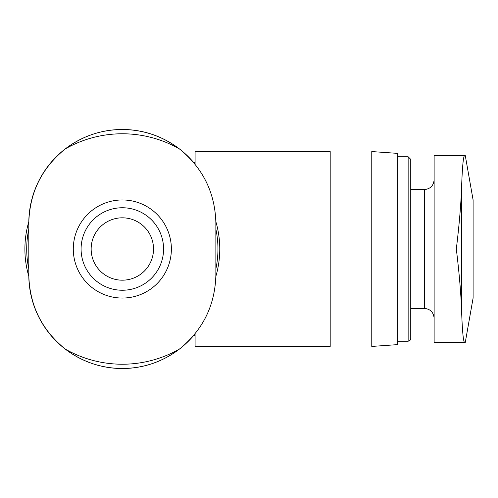 <?xml version="1.0" encoding="UTF-8"?>
<svg xmlns="http://www.w3.org/2000/svg" width="498" height="498" viewBox="0 0 498 498"><rect width="100%" height="100%" fill="white"/><g stroke="black" fill="none" stroke-linecap="round" stroke-linejoin="round"><path stroke-width="0.75" d="M371.769 151.566L371.769 346.434L397.753 344.616L397.753 153.384L371.769 151.566M194.064 335.017A93.537 93.537 0 0 1 179.367 349.123C202.941 330.018 215.105 305.305 215.871 274.983L215.871 223.017C215.105 192.701 202.935 167.988 179.367 148.877C162.416 136.141 143.405 129.673 122.334 129.48C101.256 129.654 82.251 136.116 65.3 148.877A93.537 93.537 0 0 0 28.809 221.685A97.434 97.434 0 0 0 28.809 276.315A93.537 93.537 0 0 0 65.3 349.123C82.257 361.859 101.268 368.327 122.334 368.52C143.412 368.346 162.423 361.884 179.367 349.123A93.537 93.537 0 0 1 65.3 349.123C41.732 330.012 29.569 305.299 28.797 274.983L28.797 223.017C29.563 192.695 41.732 167.982 65.3 148.877A93.537 93.537 0 0 1 194.064 162.983M215.864 276.315A97.434 97.434 0 0 0 215.864 221.685M434.125 155.463L464.628 155.463C463.233 156.229 462.169 168.399 461.428 191.967C462.169 168.399 463.233 156.229 464.628 155.463L434.125 155.463L434.125 342.537L464.628 342.537C463.233 341.771 462.169 329.601 461.428 306.033C462.169 329.601 463.233 341.771 464.628 342.537M397.753 156.764L408.142 156.764L410.744 159.36L410.744 338.64L409.966 340.489L408.142 341.236L408.142 156.764M410.744 189.564L424.383 189.564L424.383 308.436C430.247 308.959 433.497 312.209 434.125 318.178M434.125 179.822C433.546 185.742 430.303 188.985 424.383 189.564M28.797 229.161A95.616 95.616 0 0 0 28.797 268.839M215.871 268.839A95.616 95.616 0 0 0 215.871 229.161M456.311 249C458.895 270.078 460.6 289.089 461.428 306.033L461.428 191.967C460.594 208.917 458.888 227.928 456.311 249M465.257 155.463L473.1 199.959L473.1 298.041L465.257 342.537M169.588 262.129A49.041 49.041 0 0 0 128.957 200.408A49.041 49.041 0 0 0 73.293 249A49.041 49.041 0 0 0 169.588 262.129M195.085 164.309L195.085 151.566L330.193 151.566L330.193 346.434L195.085 346.434L195.085 333.691M91.153 249A31.181 31.181 0 0 0 137.927 276.004A31.181 31.181 0 0 0 137.927 221.996A31.181 31.181 0 0 0 91.153 249M81.087 249A41.247 41.247 0 0 0 142.957 284.719A41.247 41.247 0 0 0 142.957 213.281A41.247 41.247 0 0 0 81.087 249A41.247 41.247 0 0 0 142.957 284.719A41.247 41.247 0 0 0 142.957 213.281A41.247 41.247 0 0 0 81.087 249M179.367 148.877A115.225 115.225 0 0 0 65.3 148.877M65.3 349.123A115.225 115.225 0 0 0 179.367 349.123M194.027 163.014L195.085 161.956M194.033 334.986L195.085 336.044M397.753 341.236L408.142 341.236M410.744 308.436L424.383 308.436"/></g></svg>
